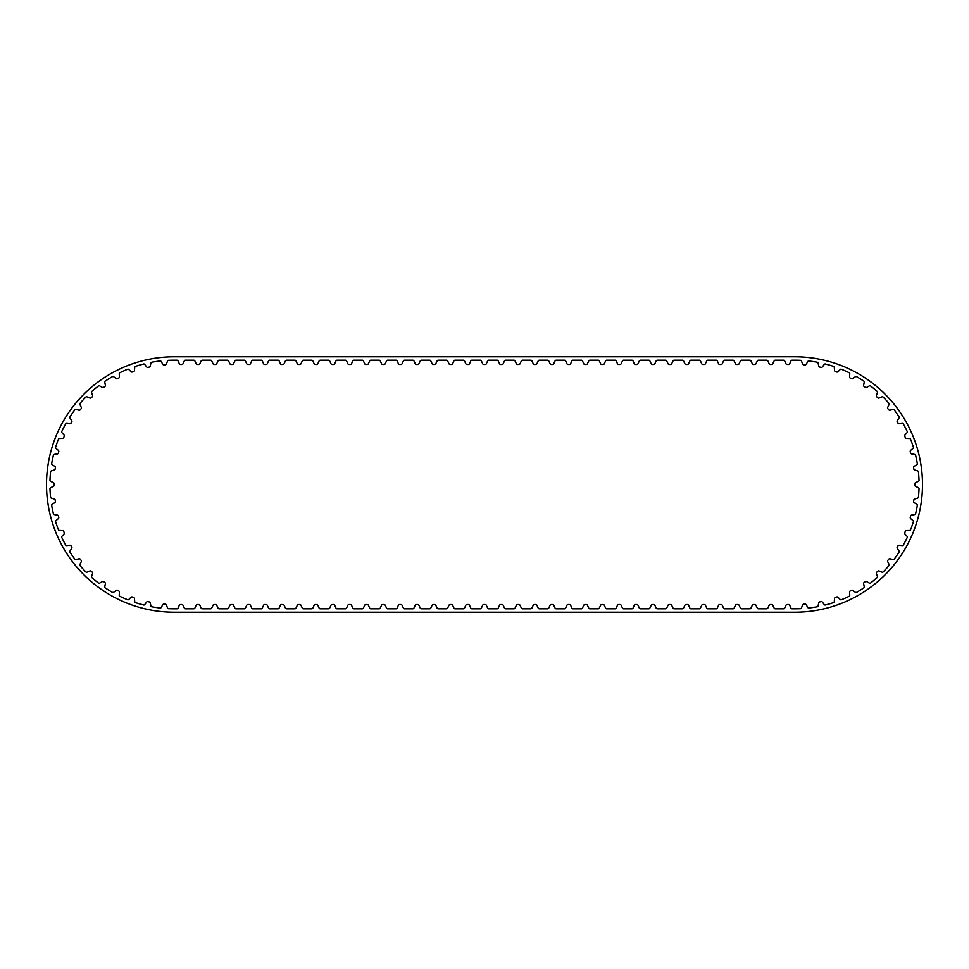 <?xml version="1.0" encoding="UTF-8"?>
<svg xmlns="http://www.w3.org/2000/svg" width="969" height="969" viewBox="0 0 969 969"><rect width="100%" height="100%" fill="white"/><g stroke="black" fill="none" stroke-linecap="round" stroke-linejoin="round"><path stroke-width="1.45" d="M849.752 373.78A1.272 1.272 0 0 0 849.389 372.823A124.323 124.323 0 0 0 841.14 369.153A1.272 1.272 0 0 0 840.196 369.528L838.015 371.696A1.272 1.272 0 0 1 836.671 371.987L835.387 371.515A1.272 1.272 0 0 1 834.551 370.424L834.285 367.372A1.272 1.272 0 0 0 833.8 366.464A124.323 124.323 0 0 0 825.128 363.944A1.272 1.272 0 0 0 824.244 364.441L822.378 366.888A1.272 1.272 0 0 1 821.082 367.36L819.738 367.069A1.272 1.272 0 0 1 818.769 366.1L818.09 363.096A1.272 1.272 0 0 0 817.485 362.273A124.323 124.323 0 0 0 808.558 360.952A1.272 1.272 0 0 0 807.746 361.558L806.232 364.235A1.272 1.272 0 0 1 805.021 364.877L803.64 364.768A1.272 1.272 0 0 1 802.55 363.944L801.472 361.062A1.272 1.272 0 0 0 800.769 360.323A124.323 124.323 0 0 0 794.762 360.177L792.133 360.177A1.272 1.272 0 0 0 790.97 360.916L789.674 363.702A1.272 1.272 0 0 1 788.512 364.441L787.143 364.441A1.272 1.272 0 0 1 785.98 363.702L784.684 360.916A1.272 1.272 0 0 0 783.521 360.177L775.273 360.177A1.272 1.272 0 0 0 774.122 360.916L772.826 363.702A1.272 1.272 0 0 1 771.663 364.441L770.282 364.441A1.272 1.272 0 0 1 769.132 363.702L767.836 360.916A1.272 1.272 0 0 0 766.673 360.177L758.424 360.177A1.272 1.272 0 0 0 757.274 360.916L755.965 363.702A1.272 1.272 0 0 1 754.815 364.441L753.434 364.441A1.272 1.272 0 0 1 752.271 363.702L750.975 360.916A1.272 1.272 0 0 0 749.824 360.177L741.576 360.177A1.272 1.272 0 0 0 740.413 360.916L739.117 363.702A1.272 1.272 0 0 1 737.966 364.441L736.585 364.441A1.272 1.272 0 0 1 735.423 363.702L734.127 360.916A1.272 1.272 0 0 0 732.976 360.177L724.727 360.177A1.272 1.272 0 0 0 723.564 360.916L722.268 363.702A1.272 1.272 0 0 1 721.106 364.441L719.737 364.441A1.272 1.272 0 0 1 718.574 363.702L717.278 360.916A1.272 1.272 0 0 0 716.115 360.177L707.867 360.177A1.272 1.272 0 0 0 706.716 360.916L705.42 363.702A1.272 1.272 0 0 1 704.257 364.441L702.876 364.441A1.272 1.272 0 0 1 701.726 363.702L700.43 360.916A1.272 1.272 0 0 0 699.267 360.177L691.018 360.177A1.272 1.272 0 0 0 689.867 360.916L688.559 363.702A1.272 1.272 0 0 1 687.409 364.441L686.028 364.441A1.272 1.272 0 0 1 684.877 363.702L683.569 360.916A1.272 1.272 0 0 0 682.418 360.177L674.17 360.177A1.272 1.272 0 0 0 673.007 360.916L671.711 363.702A1.272 1.272 0 0 1 670.56 364.441L669.179 364.441A1.272 1.272 0 0 1 668.016 363.702L666.72 360.916A1.272 1.272 0 0 0 665.57 360.177L657.321 360.177A1.272 1.272 0 0 0 656.158 360.916L654.862 363.702A1.272 1.272 0 0 1 653.7 364.441L652.331 364.441A1.272 1.272 0 0 1 651.168 363.702L649.872 360.916A1.272 1.272 0 0 0 648.709 360.177L640.461 360.177A1.272 1.272 0 0 0 639.31 360.916L638.014 363.702A1.272 1.272 0 0 1 636.851 364.441L635.47 364.441A1.272 1.272 0 0 1 634.32 363.702L633.023 360.916A1.272 1.272 0 0 0 631.861 360.177L623.612 360.177A1.272 1.272 0 0 0 622.461 360.916L621.153 363.702A1.272 1.272 0 0 1 620.003 364.441L618.622 364.441A1.272 1.272 0 0 1 617.471 363.702L616.163 360.916A1.272 1.272 0 0 0 615.012 360.177L606.764 360.177A1.272 1.272 0 0 0 605.601 360.916L604.305 363.702A1.272 1.272 0 0 1 603.154 364.441L601.773 364.441A1.272 1.272 0 0 1 600.61 363.702L599.314 360.916A1.272 1.272 0 0 0 598.164 360.177L589.915 360.177A1.272 1.272 0 0 0 588.752 360.916L587.456 363.702A1.272 1.272 0 0 1 586.293 364.441L584.925 364.441A1.272 1.272 0 0 1 583.762 363.702L582.466 360.916A1.272 1.272 0 0 0 581.303 360.177L573.054 360.177A1.272 1.272 0 0 0 571.904 360.916L570.608 363.702A1.272 1.272 0 0 1 569.445 364.441L568.064 364.441A1.272 1.272 0 0 1 566.913 363.702L565.617 360.916A1.272 1.272 0 0 0 564.455 360.177L556.206 360.177A1.272 1.272 0 0 0 555.055 360.916L553.747 363.702A1.272 1.272 0 0 1 552.596 364.441L551.216 364.441A1.272 1.272 0 0 1 550.065 363.702L548.757 360.916A1.272 1.272 0 0 0 547.606 360.177L539.358 360.177A1.272 1.272 0 0 0 538.195 360.916L536.899 363.702A1.272 1.272 0 0 1 535.748 364.441L534.367 364.441A1.272 1.272 0 0 1 533.204 363.702L531.908 360.916A1.272 1.272 0 0 0 530.758 360.177L522.509 360.177A1.272 1.272 0 0 0 521.346 360.916L520.05 363.702A1.272 1.272 0 0 1 518.887 364.441L517.519 364.441A1.272 1.272 0 0 1 516.356 363.702L515.06 360.916A1.272 1.272 0 0 0 513.897 360.177L505.648 360.177A1.272 1.272 0 0 0 504.498 360.916L503.202 363.702A1.272 1.272 0 0 1 502.039 364.441L500.658 364.441A1.272 1.272 0 0 1 499.507 363.702L498.211 360.916A1.272 1.272 0 0 0 497.049 360.177L488.8 360.177A1.272 1.272 0 0 0 487.649 360.916L486.341 363.702A1.272 1.272 0 0 1 485.19 364.441L483.81 364.441A1.272 1.272 0 0 1 482.659 363.702L481.351 360.916A1.272 1.272 0 0 0 480.2 360.177L471.951 360.177A1.272 1.272 0 0 0 470.789 360.916L469.493 363.702A1.272 1.272 0 0 1 468.342 364.441L466.961 364.441A1.272 1.272 0 0 1 465.798 363.702L464.502 360.916A1.272 1.272 0 0 0 463.352 360.177L455.103 360.177A1.272 1.272 0 0 0 453.94 360.916L452.644 363.702A1.272 1.272 0 0 1 451.481 364.441L450.113 364.441A1.272 1.272 0 0 1 448.95 363.702L447.654 360.916A1.272 1.272 0 0 0 446.491 360.177L438.242 360.177A1.272 1.272 0 0 0 437.092 360.916L435.796 363.702A1.272 1.272 0 0 1 434.633 364.441L433.252 364.441A1.272 1.272 0 0 1 432.101 363.702L430.805 360.916A1.272 1.272 0 0 0 429.642 360.177L421.394 360.177A1.272 1.272 0 0 0 420.243 360.916L418.935 363.702A1.272 1.272 0 0 1 417.784 364.441L416.404 364.441A1.272 1.272 0 0 1 415.253 363.702L413.945 360.916A1.272 1.272 0 0 0 412.794 360.177L404.545 360.177A1.272 1.272 0 0 0 403.383 360.916L402.087 363.702A1.272 1.272 0 0 1 400.936 364.441L399.555 364.441A1.272 1.272 0 0 1 398.392 363.702L397.096 360.916A1.272 1.272 0 0 0 395.946 360.177L387.697 360.177A1.272 1.272 0 0 0 386.534 360.916L385.238 363.702A1.272 1.272 0 0 1 384.075 364.441L382.707 364.441A1.272 1.272 0 0 1 381.544 363.702L380.248 360.916A1.272 1.272 0 0 0 379.085 360.177L370.836 360.177A1.272 1.272 0 0 0 369.686 360.916L368.39 363.702A1.272 1.272 0 0 1 367.227 364.441L365.846 364.441A1.272 1.272 0 0 1 364.695 363.702L363.399 360.916A1.272 1.272 0 0 0 362.236 360.177L353.988 360.177A1.272 1.272 0 0 0 352.837 360.916L351.529 363.702A1.272 1.272 0 0 1 350.378 364.441L348.997 364.441A1.272 1.272 0 0 1 347.847 363.702L346.539 360.916A1.272 1.272 0 0 0 345.388 360.177L337.139 360.177A1.272 1.272 0 0 0 335.977 360.916L334.68 363.702A1.272 1.272 0 0 1 333.53 364.441L332.149 364.441A1.272 1.272 0 0 1 330.986 363.702L329.69 360.916A1.272 1.272 0 0 0 328.539 360.177L320.291 360.177A1.272 1.272 0 0 0 319.128 360.916L317.832 363.702A1.272 1.272 0 0 1 316.669 364.441L315.3 364.441A1.272 1.272 0 0 1 314.138 363.702L312.842 360.916A1.272 1.272 0 0 0 311.679 360.177L303.43 360.177A1.272 1.272 0 0 0 302.28 360.916L300.984 363.702A1.272 1.272 0 0 1 299.821 364.441L298.44 364.441A1.272 1.272 0 0 1 297.289 363.702L295.993 360.916A1.272 1.272 0 0 0 294.83 360.177L286.582 360.177A1.272 1.272 0 0 0 285.431 360.916L284.123 363.702A1.272 1.272 0 0 1 282.972 364.441L281.591 364.441A1.272 1.272 0 0 1 280.441 363.702L279.133 360.916A1.272 1.272 0 0 0 277.982 360.177L269.733 360.177A1.272 1.272 0 0 0 268.57 360.916L267.274 363.702A1.272 1.272 0 0 1 266.124 364.441L264.743 364.441A1.272 1.272 0 0 1 263.58 363.702L262.284 360.916A1.272 1.272 0 0 0 261.133 360.177L252.885 360.177A1.272 1.272 0 0 0 251.722 360.916L250.426 363.702A1.272 1.272 0 0 1 249.263 364.441L247.894 364.441A1.272 1.272 0 0 1 246.732 363.702L245.436 360.916A1.272 1.272 0 0 0 244.273 360.177L236.024 360.177A1.272 1.272 0 0 0 234.873 360.916L233.577 363.702A1.272 1.272 0 0 1 232.415 364.441L231.034 364.441A1.272 1.272 0 0 1 229.883 363.702L228.587 360.916A1.272 1.272 0 0 0 227.424 360.177L219.176 360.177A1.272 1.272 0 0 0 218.025 360.916L216.729 363.702A1.272 1.272 0 0 1 215.566 364.441L214.185 364.441A1.272 1.272 0 0 1 213.035 363.702L211.727 360.916A1.272 1.272 0 0 0 210.576 360.177L202.327 360.177A1.272 1.272 0 0 0 201.164 360.916L199.868 363.702A1.272 1.272 0 0 1 198.718 364.441L197.337 364.441A1.272 1.272 0 0 1 196.174 363.702L194.878 360.916A1.272 1.272 0 0 0 193.727 360.177L185.479 360.177A1.272 1.272 0 0 0 184.316 360.916L183.02 363.702A1.272 1.272 0 0 1 181.857 364.441L180.488 364.441A1.272 1.272 0 0 1 179.326 363.702L178.03 360.916A1.272 1.272 0 0 0 176.867 360.177L174.238 360.177A124.323 124.323 0 0 0 168.231 360.323A1.272 1.272 0 0 0 167.528 361.062L166.45 363.944A1.272 1.272 0 0 1 165.36 364.768L163.979 364.877A1.272 1.272 0 0 1 162.768 364.235L161.254 361.558A1.272 1.272 0 0 0 160.442 360.952A124.323 124.323 0 0 0 151.515 362.273A1.272 1.272 0 0 0 150.91 363.096L150.231 366.1A1.272 1.272 0 0 1 149.262 367.069L147.918 367.36A1.272 1.272 0 0 1 146.622 366.888L144.756 364.441A1.272 1.272 0 0 0 143.872 363.944A124.323 124.323 0 0 0 135.2 366.464A1.272 1.272 0 0 0 134.715 367.372L134.449 370.424A1.272 1.272 0 0 1 133.613 371.515L132.329 371.987A1.272 1.272 0 0 1 130.985 371.696L128.804 369.528A1.272 1.272 0 0 0 127.86 369.153A124.323 124.323 0 0 0 119.611 372.823A1.272 1.272 0 0 0 119.248 373.78L119.405 376.844A1.272 1.272 0 0 1 118.727 378.043L117.503 378.685A1.272 1.272 0 0 1 116.135 378.576L113.688 376.723A1.272 1.272 0 0 0 112.695 376.481A124.323 124.323 0 0 0 105.015 381.229A1.272 1.272 0 0 0 104.785 382.222L105.355 385.25A1.272 1.272 0 0 1 104.846 386.522L103.719 387.321A1.272 1.272 0 0 1 102.351 387.394L99.674 385.892A1.272 1.272 0 0 0 98.668 385.783A124.323 124.323 0 0 0 91.704 391.537A1.272 1.272 0 0 0 91.607 392.554L92.576 395.461A1.272 1.272 0 0 1 92.237 396.793L91.243 397.738A1.272 1.272 0 0 1 89.887 398.005L87.04 396.866A1.272 1.272 0 0 0 86.011 396.902A124.323 124.323 0 0 0 79.894 403.54A1.272 1.272 0 0 0 79.942 404.558L81.287 407.319A1.272 1.272 0 0 1 81.142 408.676L80.282 409.754A1.272 1.272 0 0 1 78.974 410.19L75.994 409.463A1.272 1.272 0 0 0 74.988 409.633A124.323 124.323 0 0 0 69.816 417.033A1.272 1.272 0 0 0 69.998 418.039L71.718 420.582A1.272 1.272 0 0 1 71.754 421.951L71.04 423.138A1.272 1.272 0 0 1 69.804 423.744L66.752 423.417A1.272 1.272 0 0 0 65.783 423.732A124.323 124.323 0 0 0 61.653 431.762A1.272 1.272 0 0 0 61.98 432.731L64.015 435.02A1.272 1.272 0 0 1 64.233 436.377L63.688 437.649A1.272 1.272 0 0 1 62.561 438.412L59.484 438.509A1.272 1.272 0 0 0 58.564 438.945A124.323 124.323 0 0 0 55.56 447.46A1.272 1.272 0 0 0 56.008 448.381L58.346 450.367A1.272 1.272 0 0 1 58.746 451.687L58.37 453.007A1.272 1.272 0 0 1 57.353 453.928L54.325 454.437A1.272 1.272 0 0 0 53.465 454.994A124.323 124.323 0 0 0 51.648 463.836A1.272 1.272 0 0 0 52.217 464.684L54.797 466.343A1.272 1.272 0 0 1 55.366 467.591L55.185 468.96A1.272 1.272 0 0 1 54.288 470.001L51.357 470.91A1.272 1.272 0 0 0 50.594 471.588A124.323 124.323 0 0 0 49.976 480.588A1.272 1.272 0 0 0 50.654 481.351L53.44 482.659A1.272 1.272 0 0 1 54.167 483.81L54.167 485.19A1.272 1.272 0 0 1 53.44 486.341L50.654 487.649A1.272 1.272 0 0 0 49.976 488.412A124.323 124.323 0 0 0 50.594 497.412A1.272 1.272 0 0 0 51.357 498.09L54.288 498.999A1.272 1.272 0 0 1 55.185 500.04L55.366 501.409A1.272 1.272 0 0 1 54.797 502.657L52.217 504.316A1.272 1.272 0 0 0 51.648 505.164A124.323 124.323 0 0 0 53.465 514.006A1.272 1.272 0 0 0 54.325 514.563L57.353 515.072A1.272 1.272 0 0 1 58.37 515.992L58.746 517.313A1.272 1.272 0 0 1 58.346 518.633L56.008 520.619A1.272 1.272 0 0 0 55.56 521.54A124.323 124.323 0 0 0 58.564 530.055A1.272 1.272 0 0 0 59.484 530.491L62.561 530.588A1.272 1.272 0 0 1 63.688 531.351L64.233 532.623A1.272 1.272 0 0 1 64.015 533.98L61.98 536.269A1.272 1.272 0 0 0 61.653 537.238A124.323 124.323 0 0 0 65.783 545.268A1.272 1.272 0 0 0 66.752 545.583L69.804 545.256A1.272 1.272 0 0 1 71.04 545.862L71.754 547.049A1.272 1.272 0 0 1 71.718 548.418L69.998 550.961A1.272 1.272 0 0 0 69.816 551.967A124.323 124.323 0 0 0 74.988 559.367A1.272 1.272 0 0 0 75.994 559.537L78.974 558.81A1.272 1.272 0 0 1 80.282 559.246L81.142 560.324A1.272 1.272 0 0 1 81.287 561.681L79.942 564.442A1.272 1.272 0 0 0 79.894 565.46A124.323 124.323 0 0 0 86.011 572.098A1.272 1.272 0 0 0 87.04 572.134L89.887 570.995A1.272 1.272 0 0 1 91.243 571.262L92.237 572.207A1.272 1.272 0 0 1 92.576 573.539L91.607 576.446A1.272 1.272 0 0 0 91.704 577.463A124.323 124.323 0 0 0 98.668 583.217A1.272 1.272 0 0 0 99.674 583.108L102.351 581.606A1.272 1.272 0 0 1 103.719 581.679L104.846 582.478A1.272 1.272 0 0 1 105.355 583.75L104.785 586.778A1.272 1.272 0 0 0 105.015 587.771A124.323 124.323 0 0 0 112.695 592.519A1.272 1.272 0 0 0 113.688 592.277L116.135 590.424A1.272 1.272 0 0 1 117.503 590.315L118.727 590.957A1.272 1.272 0 0 1 119.405 592.156L119.248 595.22A1.272 1.272 0 0 0 119.611 596.177A124.323 124.323 0 0 0 127.86 599.847A1.272 1.272 0 0 0 128.804 599.472L130.985 597.304A1.272 1.272 0 0 1 132.329 597.013L133.613 597.485A1.272 1.272 0 0 1 134.449 598.576L134.715 601.628A1.272 1.272 0 0 0 135.2 602.536A124.323 124.323 0 0 0 143.872 605.056A1.272 1.272 0 0 0 144.756 604.559L146.622 602.112A1.272 1.272 0 0 1 147.918 601.64L149.262 601.931A1.272 1.272 0 0 1 150.231 602.9L150.91 605.904A1.272 1.272 0 0 0 151.515 606.727A124.323 124.323 0 0 0 160.442 608.048A1.272 1.272 0 0 0 161.254 607.442L162.768 604.765A1.272 1.272 0 0 1 163.979 604.123L165.36 604.232A1.272 1.272 0 0 1 166.45 605.056L167.528 607.938A1.272 1.272 0 0 0 168.231 608.677A124.323 124.323 0 0 0 174.238 608.823L176.867 608.823A1.272 1.272 0 0 0 178.03 608.084L179.326 605.298A1.272 1.272 0 0 1 180.488 604.559L181.857 604.559A1.272 1.272 0 0 1 183.02 605.298L184.316 608.084A1.272 1.272 0 0 0 185.479 608.823L193.727 608.823A1.272 1.272 0 0 0 194.878 608.084L196.174 605.298A1.272 1.272 0 0 1 197.337 604.559L198.718 604.559A1.272 1.272 0 0 1 199.868 605.298L201.164 608.084A1.272 1.272 0 0 0 202.327 608.823L210.576 608.823A1.272 1.272 0 0 0 211.727 608.084L213.035 605.298A1.272 1.272 0 0 1 214.185 604.559L215.566 604.559A1.272 1.272 0 0 1 216.729 605.298L218.025 608.084A1.272 1.272 0 0 0 219.176 608.823L227.424 608.823A1.272 1.272 0 0 0 228.587 608.084L229.883 605.298A1.272 1.272 0 0 1 231.034 604.559L232.415 604.559A1.272 1.272 0 0 1 233.577 605.298L234.873 608.084A1.272 1.272 0 0 0 236.024 608.823L244.273 608.823A1.272 1.272 0 0 0 245.436 608.084L246.732 605.298A1.272 1.272 0 0 1 247.894 604.559L249.263 604.559A1.272 1.272 0 0 1 250.426 605.298L251.722 608.084A1.272 1.272 0 0 0 252.885 608.823L261.133 608.823A1.272 1.272 0 0 0 262.284 608.084L263.58 605.298A1.272 1.272 0 0 1 264.743 604.559L266.124 604.559A1.272 1.272 0 0 1 267.274 605.298L268.57 608.084A1.272 1.272 0 0 0 269.733 608.823L277.982 608.823A1.272 1.272 0 0 0 279.133 608.084L280.441 605.298A1.272 1.272 0 0 1 281.591 604.559L282.972 604.559A1.272 1.272 0 0 1 284.123 605.298L285.431 608.084A1.272 1.272 0 0 0 286.582 608.823L294.83 608.823A1.272 1.272 0 0 0 295.993 608.084L297.289 605.298A1.272 1.272 0 0 1 298.44 604.559L299.821 604.559A1.272 1.272 0 0 1 300.984 605.298L302.28 608.084A1.272 1.272 0 0 0 303.43 608.823L311.679 608.823A1.272 1.272 0 0 0 312.842 608.084L314.138 605.298A1.272 1.272 0 0 1 315.3 604.559L316.669 604.559A1.272 1.272 0 0 1 317.832 605.298L319.128 608.084A1.272 1.272 0 0 0 320.291 608.823L328.539 608.823A1.272 1.272 0 0 0 329.69 608.084L330.986 605.298A1.272 1.272 0 0 1 332.149 604.559L333.53 604.559A1.272 1.272 0 0 1 334.68 605.298L335.977 608.084A1.272 1.272 0 0 0 337.139 608.823L345.388 608.823A1.272 1.272 0 0 0 346.539 608.084L347.847 605.298A1.272 1.272 0 0 1 348.997 604.559L350.378 604.559A1.272 1.272 0 0 1 351.529 605.298L352.837 608.084A1.272 1.272 0 0 0 353.988 608.823L362.236 608.823A1.272 1.272 0 0 0 363.399 608.084L364.695 605.298A1.272 1.272 0 0 1 365.846 604.559L367.227 604.559A1.272 1.272 0 0 1 368.39 605.298L369.686 608.084A1.272 1.272 0 0 0 370.836 608.823L379.085 608.823A1.272 1.272 0 0 0 380.248 608.084L381.544 605.298A1.272 1.272 0 0 1 382.707 604.559L384.075 604.559A1.272 1.272 0 0 1 385.238 605.298L386.534 608.084A1.272 1.272 0 0 0 387.697 608.823L395.946 608.823A1.272 1.272 0 0 0 397.096 608.084L398.392 605.298A1.272 1.272 0 0 1 399.555 604.559L400.936 604.559A1.272 1.272 0 0 1 402.087 605.298L403.383 608.084A1.272 1.272 0 0 0 404.545 608.823L412.794 608.823A1.272 1.272 0 0 0 413.945 608.084L415.253 605.298A1.272 1.272 0 0 1 416.404 604.559L417.784 604.559A1.272 1.272 0 0 1 418.935 605.298L420.243 608.084A1.272 1.272 0 0 0 421.394 608.823L429.642 608.823A1.272 1.272 0 0 0 430.805 608.084L432.101 605.298A1.272 1.272 0 0 1 433.252 604.559L434.633 604.559A1.272 1.272 0 0 1 435.796 605.298L437.092 608.084A1.272 1.272 0 0 0 438.242 608.823L446.491 608.823A1.272 1.272 0 0 0 447.654 608.084L448.95 605.298A1.272 1.272 0 0 1 450.113 604.559L451.481 604.559A1.272 1.272 0 0 1 452.644 605.298L453.94 608.084A1.272 1.272 0 0 0 455.103 608.823L463.352 608.823A1.272 1.272 0 0 0 464.502 608.084L465.798 605.298A1.272 1.272 0 0 1 466.961 604.559L468.342 604.559A1.272 1.272 0 0 1 469.493 605.298L470.789 608.084A1.272 1.272 0 0 0 471.951 608.823L480.2 608.823A1.272 1.272 0 0 0 481.351 608.084L482.659 605.298A1.272 1.272 0 0 1 483.81 604.559L485.19 604.559A1.272 1.272 0 0 1 486.341 605.298L487.649 608.084A1.272 1.272 0 0 0 488.8 608.823L497.049 608.823A1.272 1.272 0 0 0 498.211 608.084L499.507 605.298A1.272 1.272 0 0 1 500.658 604.559L502.039 604.559A1.272 1.272 0 0 1 503.202 605.298L504.498 608.084A1.272 1.272 0 0 0 505.648 608.823L513.897 608.823A1.272 1.272 0 0 0 515.06 608.084L516.356 605.298A1.272 1.272 0 0 1 517.519 604.559L518.887 604.559A1.272 1.272 0 0 1 520.05 605.298L521.346 608.084A1.272 1.272 0 0 0 522.509 608.823L530.758 608.823A1.272 1.272 0 0 0 531.908 608.084L533.204 605.298A1.272 1.272 0 0 1 534.367 604.559L535.748 604.559A1.272 1.272 0 0 1 536.899 605.298L538.195 608.084A1.272 1.272 0 0 0 539.358 608.823L547.606 608.823A1.272 1.272 0 0 0 548.757 608.084L550.065 605.298A1.272 1.272 0 0 1 551.216 604.559L552.596 604.559A1.272 1.272 0 0 1 553.747 605.298L555.055 608.084A1.272 1.272 0 0 0 556.206 608.823L564.455 608.823A1.272 1.272 0 0 0 565.617 608.084L566.913 605.298A1.272 1.272 0 0 1 568.064 604.559L569.445 604.559A1.272 1.272 0 0 1 570.608 605.298L571.904 608.084A1.272 1.272 0 0 0 573.054 608.823L581.303 608.823A1.272 1.272 0 0 0 582.466 608.084L583.762 605.298A1.272 1.272 0 0 1 584.925 604.559L586.293 604.559A1.272 1.272 0 0 1 587.456 605.298L588.752 608.084A1.272 1.272 0 0 0 589.915 608.823L598.164 608.823A1.272 1.272 0 0 0 599.314 608.084L600.61 605.298A1.272 1.272 0 0 1 601.773 604.559L603.154 604.559A1.272 1.272 0 0 1 604.305 605.298L605.601 608.084A1.272 1.272 0 0 0 606.764 608.823L615.012 608.823A1.272 1.272 0 0 0 616.163 608.084L617.471 605.298A1.272 1.272 0 0 1 618.622 604.559L620.003 604.559A1.272 1.272 0 0 1 621.153 605.298L622.461 608.084A1.272 1.272 0 0 0 623.612 608.823L631.861 608.823A1.272 1.272 0 0 0 633.023 608.084L634.32 605.298A1.272 1.272 0 0 1 635.47 604.559L636.851 604.559A1.272 1.272 0 0 1 638.014 605.298L639.31 608.084A1.272 1.272 0 0 0 640.461 608.823L648.709 608.823A1.272 1.272 0 0 0 649.872 608.084L651.168 605.298A1.272 1.272 0 0 1 652.331 604.559L653.7 604.559A1.272 1.272 0 0 1 654.862 605.298L656.158 608.084A1.272 1.272 0 0 0 657.321 608.823L665.57 608.823A1.272 1.272 0 0 0 666.72 608.084L668.016 605.298A1.272 1.272 0 0 1 669.179 604.559L670.56 604.559A1.272 1.272 0 0 1 671.711 605.298L673.007 608.084A1.272 1.272 0 0 0 674.17 608.823L682.418 608.823A1.272 1.272 0 0 0 683.569 608.084L684.877 605.298A1.272 1.272 0 0 1 686.028 604.559L687.409 604.559A1.272 1.272 0 0 1 688.559 605.298L689.867 608.084A1.272 1.272 0 0 0 691.018 608.823L699.267 608.823A1.272 1.272 0 0 0 700.43 608.084L701.726 605.298A1.272 1.272 0 0 1 702.876 604.559L704.257 604.559A1.272 1.272 0 0 1 705.42 605.298L706.716 608.084A1.272 1.272 0 0 0 707.867 608.823L716.115 608.823A1.272 1.272 0 0 0 717.278 608.084L718.574 605.298A1.272 1.272 0 0 1 719.737 604.559L721.106 604.559A1.272 1.272 0 0 1 722.268 605.298L723.564 608.084A1.272 1.272 0 0 0 724.727 608.823L732.976 608.823A1.272 1.272 0 0 0 734.127 608.084L735.423 605.298A1.272 1.272 0 0 1 736.585 604.559L737.966 604.559A1.272 1.272 0 0 1 739.117 605.298L740.413 608.084A1.272 1.272 0 0 0 741.576 608.823L749.824 608.823A1.272 1.272 0 0 0 750.975 608.084L752.271 605.298A1.272 1.272 0 0 1 753.434 604.559L754.815 604.559A1.272 1.272 0 0 1 755.965 605.298L757.274 608.084A1.272 1.272 0 0 0 758.424 608.823L766.673 608.823A1.272 1.272 0 0 0 767.836 608.084L769.132 605.298A1.272 1.272 0 0 1 770.282 604.559L771.663 604.559A1.272 1.272 0 0 1 772.826 605.298L774.122 608.084A1.272 1.272 0 0 0 775.273 608.823L783.521 608.823A1.272 1.272 0 0 0 784.684 608.084L785.98 605.298A1.272 1.272 0 0 1 787.143 604.559L788.512 604.559A1.272 1.272 0 0 1 789.674 605.298L790.97 608.084A1.272 1.272 0 0 0 792.133 608.823L794.762 608.823A124.323 124.323 0 0 0 800.769 608.677A1.272 1.272 0 0 0 801.472 607.938L802.55 605.056A1.272 1.272 0 0 1 803.64 604.232L805.021 604.123A1.272 1.272 0 0 1 806.232 604.765L807.746 607.442A1.272 1.272 0 0 0 808.558 608.048A124.323 124.323 0 0 0 817.485 606.727A1.272 1.272 0 0 0 818.09 605.904L818.769 602.9A1.272 1.272 0 0 1 819.738 601.931L821.082 601.64A1.272 1.272 0 0 1 822.378 602.112L824.244 604.559A1.272 1.272 0 0 0 825.128 605.056A124.323 124.323 0 0 0 833.8 602.536A1.272 1.272 0 0 0 834.285 601.628L834.551 598.576A1.272 1.272 0 0 1 835.387 597.485L836.671 597.013A1.272 1.272 0 0 1 838.015 597.304L840.196 599.472A1.272 1.272 0 0 0 841.14 599.847A124.323 124.323 0 0 0 849.389 596.177A1.272 1.272 0 0 0 849.752 595.22L849.595 592.156A1.272 1.272 0 0 1 850.273 590.957L851.497 590.315A1.272 1.272 0 0 1 852.865 590.424L855.312 592.277A1.272 1.272 0 0 0 856.305 592.519A124.323 124.323 0 0 0 863.985 587.771A1.272 1.272 0 0 0 864.215 586.778L863.645 583.75A1.272 1.272 0 0 1 864.154 582.478L865.281 581.679A1.272 1.272 0 0 1 866.649 581.606L869.326 583.108A1.272 1.272 0 0 0 870.332 583.217A124.323 124.323 0 0 0 877.296 577.463A1.272 1.272 0 0 0 877.393 576.446L876.424 573.539A1.272 1.272 0 0 1 876.763 572.207L877.757 571.262A1.272 1.272 0 0 1 879.113 570.995L881.96 572.134A1.272 1.272 0 0 0 882.989 572.098A124.323 124.323 0 0 0 889.106 565.46A1.272 1.272 0 0 0 889.058 564.442L887.713 561.681A1.272 1.272 0 0 1 887.858 560.324L888.718 559.246A1.272 1.272 0 0 1 890.026 558.81L893.006 559.537A1.272 1.272 0 0 0 894.012 559.367A124.323 124.323 0 0 0 899.184 551.967A1.272 1.272 0 0 0 899.002 550.961L897.282 548.418A1.272 1.272 0 0 1 897.246 547.049L897.96 545.862A1.272 1.272 0 0 1 899.196 545.256L902.248 545.583A1.272 1.272 0 0 0 903.217 545.268A124.323 124.323 0 0 0 907.347 537.238A1.272 1.272 0 0 0 907.02 536.269L904.985 533.98A1.272 1.272 0 0 1 904.767 532.623L905.312 531.351A1.272 1.272 0 0 1 906.439 530.588L909.516 530.491A1.272 1.272 0 0 0 910.436 530.055A124.323 124.323 0 0 0 913.44 521.54A1.272 1.272 0 0 0 912.992 520.619L910.654 518.633A1.272 1.272 0 0 1 910.254 517.313L910.63 515.992A1.272 1.272 0 0 1 911.647 515.072L914.675 514.563A1.272 1.272 0 0 0 915.535 514.006A124.323 124.323 0 0 0 917.352 505.164A1.272 1.272 0 0 0 916.783 504.316L914.203 502.657A1.272 1.272 0 0 1 913.634 501.409L913.815 500.04A1.272 1.272 0 0 1 914.712 498.999L917.643 498.09A1.272 1.272 0 0 0 918.406 497.412A124.323 124.323 0 0 0 919.024 488.412A1.272 1.272 0 0 0 918.346 487.649L915.56 486.341A1.272 1.272 0 0 1 914.833 485.19L914.833 483.81A1.272 1.272 0 0 1 915.56 482.659L918.346 481.351A1.272 1.272 0 0 0 919.024 480.588A124.323 124.323 0 0 0 918.406 471.588A1.272 1.272 0 0 0 917.643 470.91L914.712 470.001A1.272 1.272 0 0 1 913.815 468.96L913.634 467.591A1.272 1.272 0 0 1 914.203 466.343L916.783 464.684A1.272 1.272 0 0 0 917.352 463.836A124.323 124.323 0 0 0 915.535 454.994A1.272 1.272 0 0 0 914.675 454.437L911.647 453.928A1.272 1.272 0 0 1 910.63 453.007L910.254 451.687A1.272 1.272 0 0 1 910.654 450.367L912.992 448.381A1.272 1.272 0 0 0 913.44 447.46A124.323 124.323 0 0 0 910.436 438.945A1.272 1.272 0 0 0 909.516 438.509L906.439 438.412A1.272 1.272 0 0 1 905.312 437.649L904.767 436.377A1.272 1.272 0 0 1 904.985 435.02L907.02 432.731A1.272 1.272 0 0 0 907.347 431.762A124.323 124.323 0 0 0 903.217 423.732A1.272 1.272 0 0 0 902.248 423.417L899.196 423.744A1.272 1.272 0 0 1 897.96 423.138L897.246 421.951A1.272 1.272 0 0 1 897.282 420.582L899.002 418.039A1.272 1.272 0 0 0 899.184 417.033A124.323 124.323 0 0 0 894.012 409.633A1.272 1.272 0 0 0 893.006 409.463L890.026 410.19A1.272 1.272 0 0 1 888.718 409.754L887.858 408.676A1.272 1.272 0 0 1 887.713 407.319L889.058 404.558A1.272 1.272 0 0 0 889.106 403.54A124.323 124.323 0 0 0 882.989 396.902A1.272 1.272 0 0 0 881.96 396.866L879.113 398.005A1.272 1.272 0 0 1 877.757 397.738L876.763 396.793A1.272 1.272 0 0 1 876.424 395.461L877.393 392.554A1.272 1.272 0 0 0 877.296 391.537A124.323 124.323 0 0 0 870.332 385.783A1.272 1.272 0 0 0 869.326 385.892L866.649 387.394A1.272 1.272 0 0 1 865.281 387.321L864.154 386.522A1.272 1.272 0 0 1 863.645 385.25L864.215 382.222A1.272 1.272 0 0 0 863.985 381.229A124.323 124.323 0 0 0 856.305 376.481A1.272 1.272 0 0 0 855.312 376.723L852.865 378.576A1.272 1.272 0 0 1 851.497 378.685L850.273 378.043A1.272 1.272 0 0 1 849.595 376.844L849.752 373.78M174.238 612.226L794.762 612.226A127.726 127.726 0 0 0 922.488 484.5A127.726 127.726 0 0 0 794.762 356.774L174.238 356.774A127.726 127.726 0 0 0 46.512 484.5A127.726 127.726 0 0 0 174.238 612.226"/></g></svg>
